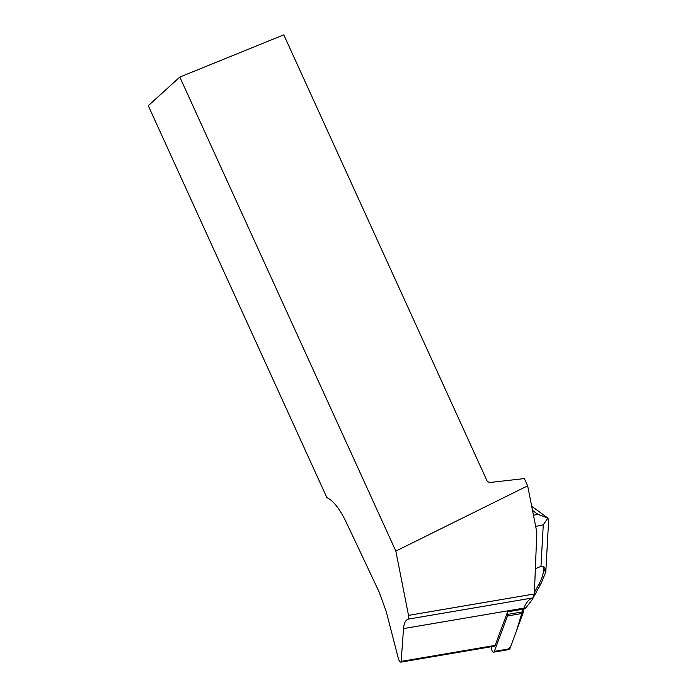 <?xml version="1.0" encoding="UTF-8"?>
<svg xmlns="http://www.w3.org/2000/svg" width="697" height="697" viewBox="0 0 697 697"><rect width="100%" height="100%" fill="white"/><g stroke="black" fill="none" stroke-linecap="round" stroke-linejoin="round"><path stroke-width="1.05" d="M491.568 646.685L491.646 648.68A2.971 1.394 -99.7 0 0 493.607 652.174A2.971 1.394 -99.7 0 0 494.365 651.373L507.494 615.956A2.971 1.394 -99.7 0 0 507.704 614.405L507.608 611.835L523.586 609.117L523.97 608.089A38.152 17.965 -99.7 0 1 532.891 597.904L408.25 619.128L408.52 615.381L395.835 551.1L179.809 77.071L148.287 105.726L326.884 497.632C333.201 500.524 339.596 508.61 346.069 521.887L379.116 591.945L386.199 611.443L398.414 658.682C399.093 660.808 399.86 661.967 400.74 662.15L401.158 661.392L495.166 645.387L507.608 611.835M508.113 649.029L510.735 646.363L516.468 630.89L523.098 609.195L523.194 611.766A2.971 1.394 80.3 0 1 522.985 613.316L509.856 648.733A2.971 1.394 80.3 0 1 509.098 649.543L493.607 652.174M532.891 597.904L534.355 593.949L536.829 532.299L527.664 485.826L395.835 551.1M179.809 77.071L283.784 34.85L487.325 481.496L489.73 482.516L524.353 478.569L527.664 485.826M408.25 619.128C405.532 620.069 403.964 623.231 403.528 628.598L401.158 661.392M495.166 645.387A2.988 1.411 80.3 0 1 494.4 646.197L400.74 662.15M534.355 593.949L408.52 615.381M523.125 609.84L526.104 607.557L532.186 599.664L532.299 598.096M548.678 519.84L545.795 572.002L541.055 583.546A11.971 2.875 -151.2 0 1 538.999 584.034C542.475 577.586 544.026 571.784 543.643 566.626L540.977 566.33L535.374 568.743M533.475 515.275L537.875 514.325L547.894 518.08L548.652 520.311M531.698 506.266L547.894 518.08L543.277 524.797L535.671 526.435M543.643 566.626C546.195 568.473 546.553 576.724 544.305 569.083M507.704 614.405L523.194 611.766M494.365 651.373L509.856 648.733M522.985 613.316L507.494 615.956M403.528 628.598L523.97 608.089M537.875 514.325L532.517 510.422M540.977 566.33L543.277 524.797M534.425 592.354L538.999 584.034M532.186 599.664L541.055 583.546"/></g></svg>
